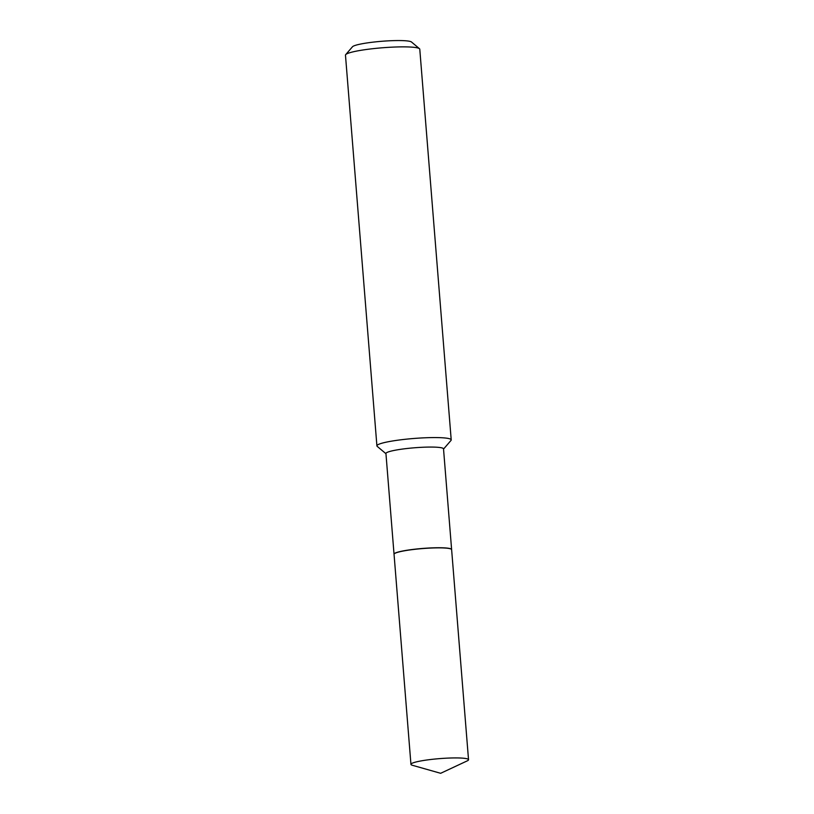 <?xml version="1.0" encoding="UTF-8"?>
<svg xmlns="http://www.w3.org/2000/svg" width="814" height="814" viewBox="0 0 814 814"><rect width="100%" height="100%" fill="white"/><g stroke="black" fill="none" stroke-linecap="round" stroke-linejoin="round"><path stroke-width="1.22" d="M412.383 765.282A28.887 3.419 -4.6 0 1 410.948 764.356A28.887 3.419 -4.6 0 1 428.49 759.777A28.887 3.419 -4.6 0 1 459.941 757.997A28.887 3.419 -4.6 0 1 468.528 759.727A28.887 3.419 -4.6 0 1 467.256 760.866L440.649 773.3L412.383 765.282M410.948 764.356L394.047 554.293A28.887 3.419 -4.6 0 1 411.589 549.715A28.887 3.419 -4.6 0 1 443.04 547.934A28.887 3.419 -4.6 0 1 451.628 549.664L468.528 759.727M394.047 554.232A28.887 3.419 -4.6 0 1 394.037 554.181A28.887 3.419 -4.6 0 1 402.309 551.078A28.887 3.419 -4.6 0 1 433.618 547.822A28.887 3.419 -4.6 0 1 451.617 549.542A28.887 3.419 -4.6 0 1 451.617 549.603M385.958 453.713L377.218 446.377A37.271 4.416 -4.6 0 1 376.913 445.879L345.472 55.179A37.271 4.416 -4.6 0 1 345.696 54.63L352.482 46.764A29.813 3.531 -4.6 0 1 360.846 44.007A29.813 3.531 -4.6 0 1 391.503 40.7A29.813 3.531 -4.6 0 1 411.508 42.013L419.464 48.698A37.271 4.416 -4.6 0 1 419.78 49.196L451.21 439.896A37.271 4.416 -4.6 0 1 450.987 440.445L443.538 449.084M345.696 54.63A37.271 4.416 -4.6 0 1 356.145 51.18A37.271 4.416 -4.6 0 1 394.464 47.049A37.271 4.416 -4.6 0 1 419.464 48.698M376.913 445.879A37.271 4.416 -4.6 0 1 387.586 441.88A37.271 4.416 -4.6 0 1 427.981 437.678A37.271 4.416 -4.6 0 1 451.21 439.896M394.037 554.181L385.938 453.51A28.887 3.419 -4.6 0 1 394.21 450.417A28.887 3.419 -4.6 0 1 425.519 447.151A28.887 3.419 -4.6 0 1 443.518 448.87L451.617 549.542"/></g></svg>
